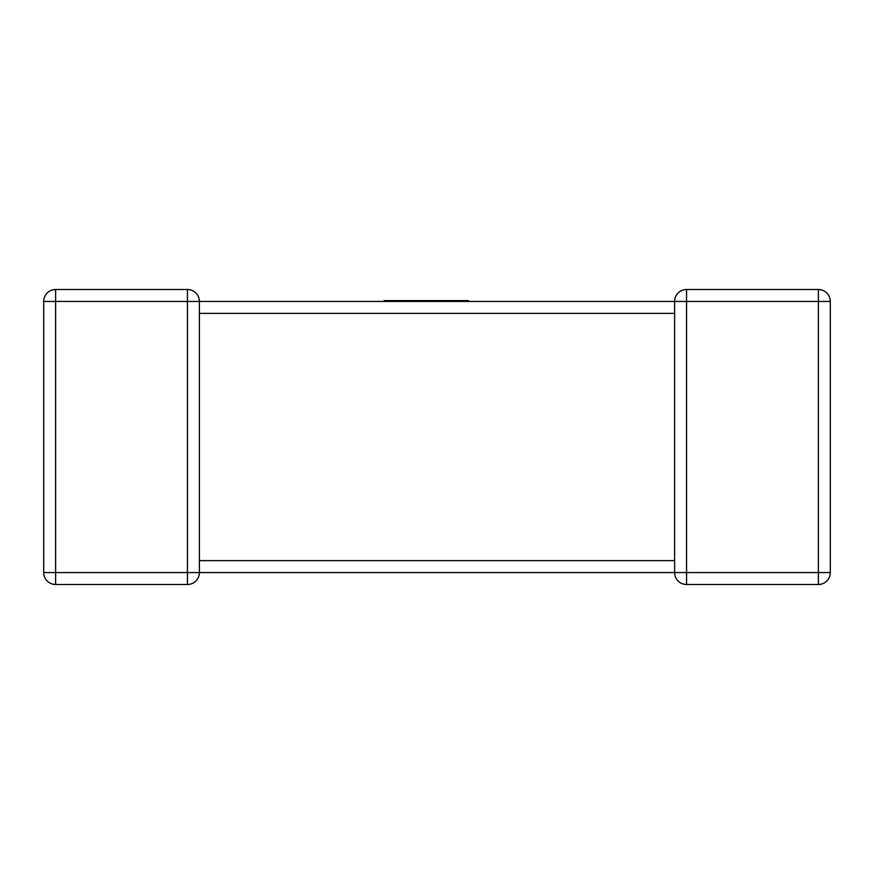 <?xml version="1.0" encoding="UTF-8"?>
<svg xmlns="http://www.w3.org/2000/svg" width="874" height="874" viewBox="0 0 874 874"><rect width="100%" height="100%" fill="white"/><g stroke="black" fill="none" stroke-linecap="round" stroke-linejoin="round"><path stroke-width="1.31" d="M674.619 561.556L674.619 301.443L199.381 301.443A11.93 11.93 0 0 0 187.451 289.512A11.93 11.93 0 0 1 199.381 301.443A11.93 11.93 0 0 0 187.451 289.512L55.63 289.512L187.451 289.512A11.93 11.93 0 0 1 199.381 301.443L199.381 312.444M199.381 561.556L199.381 572.557A11.93 11.93 0 0 1 187.451 584.488L55.63 584.488A11.93 11.93 0 0 1 43.7 572.557L43.7 301.443A11.93 11.93 0 0 1 55.63 289.512A11.93 11.93 0 0 0 43.7 301.443L55.63 301.443L55.63 572.557L187.451 572.557L187.451 301.443L55.63 301.443L55.63 289.512M830.3 572.557L818.37 572.557L818.37 301.443L686.549 301.443L686.549 572.557L818.37 572.557L818.37 584.488A11.93 11.93 0 0 0 830.3 572.557A11.93 11.93 0 0 1 818.37 584.488A11.93 11.93 0 0 0 830.3 572.557L830.3 301.443L830.3 572.557A11.93 11.93 0 0 1 818.37 584.488L686.549 584.488A11.93 11.93 0 0 1 674.619 572.557L674.619 560.627L199.381 560.627L199.381 313.373L674.619 313.373L674.619 312.444M686.549 289.512L818.37 289.512L686.549 289.512A11.93 11.93 0 0 0 674.619 301.443A11.93 11.93 0 0 1 686.549 289.512L686.549 301.443L674.619 301.443M674.619 572.557L686.549 572.557L686.549 584.488A11.93 11.93 0 0 1 674.619 572.557L199.381 572.557A11.93 11.93 0 0 1 187.451 584.488L187.451 572.557L199.381 572.557M830.3 301.443A11.93 11.93 0 0 0 818.37 289.512A11.93 11.93 0 0 1 830.3 301.443A11.93 11.93 0 0 0 818.37 289.512A11.93 11.93 0 0 1 830.3 301.443L818.37 301.443L818.37 289.512M43.7 572.557A11.93 11.93 0 0 0 55.63 584.488A11.93 11.93 0 0 1 43.7 572.557A11.93 11.93 0 0 0 55.63 584.488L55.63 572.557L43.7 572.557M384.145 301.443L384.145 300.623L468.464 300.623L468.464 301.443M187.451 289.512L187.451 301.443L199.381 301.443"/></g></svg>
